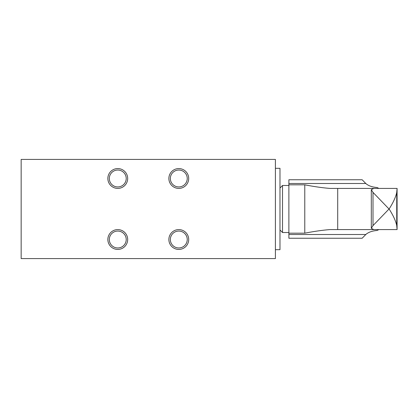 <?xml version="1.0" encoding="UTF-8"?>
<svg xmlns="http://www.w3.org/2000/svg" width="418" height="418" viewBox="0 0 418 418"><rect width="100%" height="100%" fill="white"/><g stroke="black" fill="none" stroke-linecap="round" stroke-linejoin="round"><path stroke-width="0.63" d="M378.844 229.592L377.156 230.47C372.161 230.877 368.378 232.22 365.802 234.503L362.155 238.239L288.88 238.239L288.88 179.761L362.155 179.761L365.802 183.497L288.88 183.497M371.309 189.662L373.002 192.395L389.027 209L373.002 225.605L371.309 228.332L371.309 189.662L373.687 188.45L374.977 188.408L337.702 188.408L378.844 188.408L377.156 187.53C372.156 187.133 368.373 185.785 365.802 183.497M329.948 229.592L337.702 229.592L329.948 229.592C322.842 230.125 314.451 231.316 304.774 233.176L288.88 233.176M304.774 233.176L304.774 184.824C314.435 186.679 322.827 187.875 329.948 188.408L337.702 188.408L337.702 229.592L374.977 229.592L373.687 229.55L371.309 228.332M304.774 184.824L288.88 184.824M288.88 232.518L282.521 232.518L282.521 185.482L288.88 185.482M282.521 232.518L279.982 229.973L279.982 188.027L282.521 185.482M374.977 229.592L397.084 229.592L396.734 225.553C395.726 220.866 393.186 215.354 389.106 209C393.186 202.646 395.726 197.134 396.734 192.447L397.084 188.408L374.977 188.408M397.084 229.592L397.084 188.408M396.734 225.553L396.734 192.447M275.405 159.42L275.405 258.58L21.156 258.58L21.156 159.42L275.405 159.42M107.854 239.509A9.917 9.917 0 0 1 122.725 230.924A9.917 9.917 0 0 1 122.725 248.099A9.917 9.917 0 0 1 107.854 239.509M107.854 178.491A9.917 9.917 0 0 1 122.725 169.901A9.917 9.917 0 0 1 122.725 187.076A9.917 9.917 0 0 1 107.854 178.491M168.872 239.509A9.917 9.917 0 0 1 183.748 230.924A9.917 9.917 0 0 1 183.748 248.099A9.917 9.917 0 0 1 168.872 239.509M168.872 178.491A9.917 9.917 0 0 1 183.748 169.901A9.917 9.917 0 0 1 183.748 187.076A9.917 9.917 0 0 1 168.872 178.491M21.156 168.318L21.156 249.682M275.405 168.318L279.982 168.318L279.982 249.682L275.405 249.682M170.34 178.491A8.449 8.449 0 0 1 183.016 171.171A8.449 8.449 0 0 1 183.016 185.806A8.449 8.449 0 0 1 170.34 178.491M170.34 239.509A8.449 8.449 0 0 1 183.016 232.194A8.449 8.449 0 0 1 183.016 246.829A8.449 8.449 0 0 1 170.34 239.509M109.317 178.491A8.449 8.449 0 0 1 121.993 171.171A8.449 8.449 0 0 1 121.993 185.806A8.449 8.449 0 0 1 109.317 178.491M109.317 239.509A8.449 8.449 0 0 1 121.993 232.194A8.449 8.449 0 0 1 121.993 246.829A8.449 8.449 0 0 1 109.317 239.509M365.802 234.503L288.88 234.503M373.002 225.605L373.002 192.395"/></g></svg>
